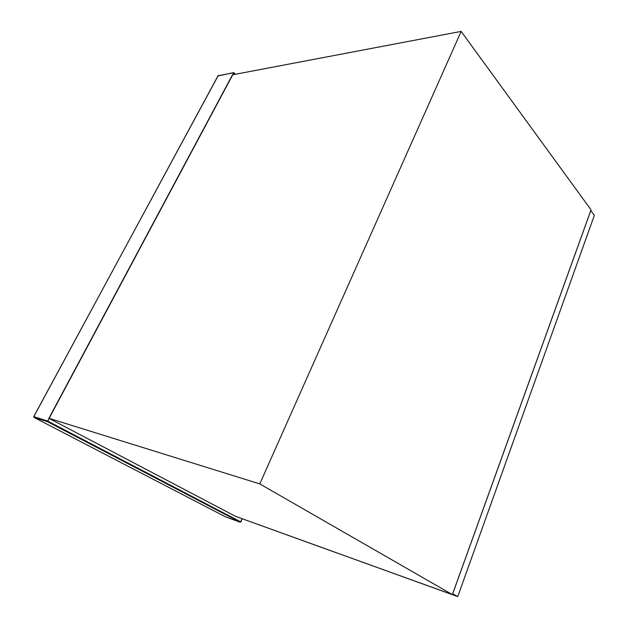 <?xml version="1.0" encoding="UTF-8"?>
<svg xmlns="http://www.w3.org/2000/svg" width="628" height="628" viewBox="0 0 628 628"><rect width="100%" height="100%" fill="white"/><g stroke="black" fill="none" stroke-linecap="round" stroke-linejoin="round"><path stroke-width="0.94" d="M233.812 72.777L47.367 421.655L240.163 522.206L225.538 516.852L33.983 417.408L47.367 421.655M336.608 552.875L250.179 521.617M452.364 594.59L591.042 209.854L461.156 31.4L232.493 74.811L48.898 418.295L259.78 483.898L452.364 594.59L235.579 516.349L48.898 418.295M259.78 483.898L461.156 31.4M452.686 593.696L457.749 596.6L594.339 215.388L590.783 210.561M452.725 593.703L590.815 210.561M457.749 596.6L348.085 556.957M33.786 416.678L47.477 420.964L240.681 521.86L242.086 518.697M235.115 74.316L233.577 72.785L218.034 75.768L33.802 416.639L33.928 417.369M233.702 72.628L217.932 75.964M218.214 75.603L33.731 416.631L33.967 417.4L225.562 516.868L240.186 522.221L240.814 521.947L240.163 522.206L240.814 521.947L242.235 518.752M235.406 74.261L233.781 72.644"/></g></svg>
